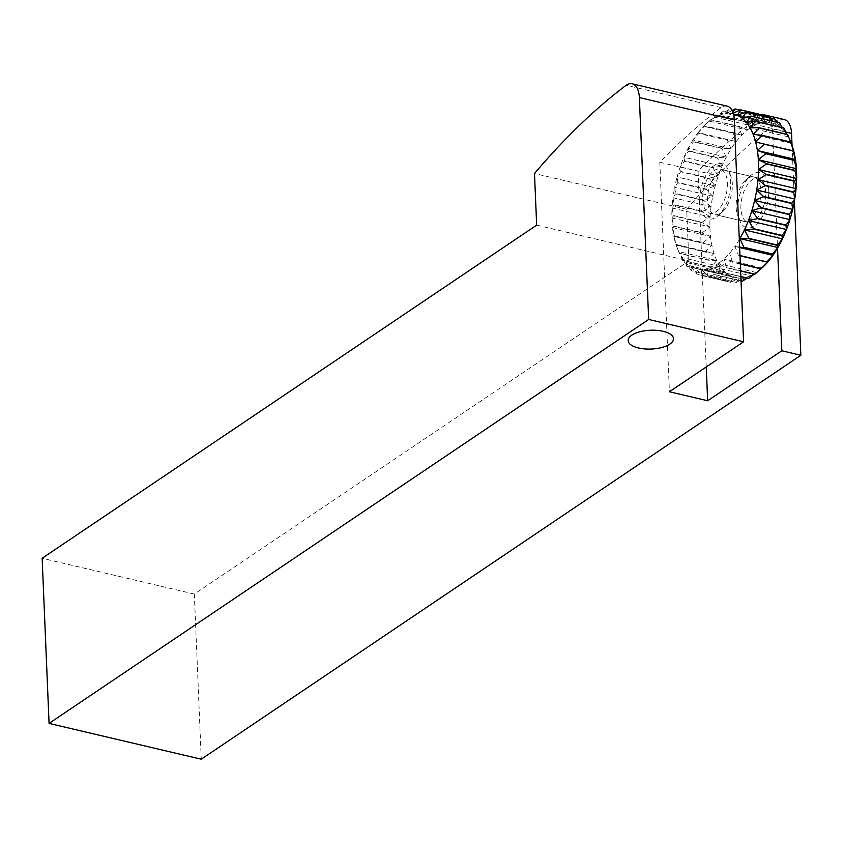 <?xml version="1.0" encoding="UTF-8"?>
<svg xmlns="http://www.w3.org/2000/svg" width="843" height="843" viewBox="0 0 843 843"><rect width="100%" height="100%" fill="white"/><g stroke="black" fill="none" stroke-linecap="round" stroke-linejoin="round"><path stroke-width="0.63" stroke-dasharray="4.21 3.16" d="M702.672 199.612A22.708 11.56 -76.8 0 0 709.838 213.332A22.708 11.56 -76.8 0 0 726.287 193.879A22.708 11.56 -76.8 0 0 720.228 169.137A22.708 11.56 -76.8 0 0 702.672 199.612M740.913 208.6A22.708 11.56 103.2 0 1 758.468 178.126A22.708 11.56 103.2 0 1 764.517 202.868A22.708 11.56 103.2 0 1 748.078 222.331A22.708 11.56 103.2 0 1 740.913 208.6M727.13 106.123A22.708 11.56 -76.8 0 0 721.06 107.577A737.878 375.609 -76.8 0 0 659.795 162.246L669.416 391.763M536.664 225.134L688.847 260.919L194.333 594.073L201.256 759.206M688.847 260.919L686.687 209.317A737.878 375.609 103.2 0 1 778.321 121.044L759.301 116.576A22.708 11.56 103.2 0 1 762.852 115.059M784.38 119.59A22.708 11.56 -76.8 0 0 778.321 121.044M792.062 145.576L794.391 201.045M767.636 116.176A22.708 11.56 103.2 0 1 772.525 128.884L777.531 248.221M706.234 366.958L698.036 171.234A737.878 375.609 103.2 0 1 759.301 116.576M194.333 594.073L42.15 558.277M721.06 107.577L626.138 85.259M659.795 162.246L698.036 171.234M686.687 209.317L534.494 173.521M748.552 278.485L750.502 275.714L712.461 266.767L720.017 271.773L740.86 276.673M742.356 281.214L744.759 277.61L706.708 268.664L713.821 274.512L741.039 280.909M732.514 110.243L757.731 116.176L764.601 122.414A79.463 40.453 -76.8 0 0 758.921 123.626A79.463 40.453 -76.8 0 0 753.136 126.197A79.463 40.453 -76.8 0 0 747.362 130.085A79.463 40.453 -76.8 0 0 741.682 135.238A79.463 40.453 -76.8 0 0 736.213 141.54A79.463 40.453 -76.8 0 0 731.05 148.895A79.463 40.453 -76.8 0 0 726.287 157.156A79.463 40.453 -76.8 0 0 721.998 166.197A79.463 40.453 -76.8 0 0 718.268 175.839A79.463 40.453 -76.8 0 0 715.17 185.924A79.463 40.453 -76.8 0 0 712.746 196.261A79.463 40.453 -76.8 0 0 711.049 206.661A79.463 40.453 -76.8 0 0 710.101 216.957A79.463 40.453 -76.8 0 0 709.922 226.946A79.463 40.453 -76.8 0 0 710.523 236.462A79.463 40.453 -76.8 0 0 711.882 245.334A79.463 40.453 -76.8 0 0 713.979 253.395A79.463 40.453 -76.8 0 0 716.782 260.508A79.463 40.453 -76.8 0 0 720.228 266.546A79.463 40.453 -76.8 0 0 724.274 271.404A79.463 40.453 -76.8 0 0 728.826 274.997A79.463 40.453 -76.8 0 0 733.821 277.242A79.463 40.453 -76.8 0 0 739.163 278.116L730.596 282.3L702.061 275.587L701.123 269.17L707.741 275.777L736.276 282.489L739.163 278.116L701.123 269.17A79.463 40.453 103.2 0 1 695.781 268.295L701.871 275.556L730.407 282.268L733.821 277.242L695.781 268.295A79.463 40.453 103.2 0 1 690.786 266.04L696.329 273.849L724.864 280.561L728.826 274.997L690.786 266.04A79.463 40.453 103.2 0 1 686.223 262.458L691.207 270.698L719.743 277.4L724.274 271.404L686.223 262.458A79.463 40.453 103.2 0 1 682.187 257.6L686.602 266.135L715.138 272.847L720.228 266.546L682.187 257.6A79.463 40.453 103.2 0 1 678.731 251.562L682.588 260.266L711.123 266.978L716.782 260.508L678.731 251.562A79.463 40.453 103.2 0 1 677.266 248.179A79.463 40.453 103.2 0 1 675.938 244.449L679.247 253.185L707.783 259.897L713.979 253.395L675.938 244.449A79.463 40.453 103.2 0 1 673.831 236.388L676.623 245.018L705.159 251.73L711.882 245.334L673.831 236.388A79.463 40.453 103.2 0 1 672.472 227.515L674.779 235.914L703.315 242.626L710.523 236.462L672.472 227.515A79.463 40.453 103.2 0 1 671.882 218L673.747 226.029L702.282 232.742L709.922 226.946L671.882 218A79.463 40.453 103.2 0 1 672.05 208.01L673.536 215.545L702.061 222.257L710.101 216.957L672.05 208.01A79.463 40.453 103.2 0 1 672.999 197.715L674.147 204.649L702.683 211.361L711.049 206.661L672.999 197.715A79.463 40.453 103.2 0 1 674.695 187.315L675.58 193.542L704.116 200.244L712.746 196.261L674.695 187.315A79.463 40.453 103.2 0 1 677.119 176.977L677.804 182.404L706.339 189.117L715.17 185.924L677.119 176.977A79.463 40.453 103.2 0 1 680.227 166.893L680.786 171.445L709.321 178.158L718.268 175.839L680.227 166.893A79.463 40.453 103.2 0 1 683.958 157.251L684.463 160.865L712.999 167.578L721.998 166.197L683.958 157.251A79.463 40.453 103.2 0 1 688.236 148.21L688.773 150.844L717.309 157.557L726.287 157.156L688.236 148.21A79.463 40.453 103.2 0 1 693.009 139.949L693.652 141.571L722.188 148.273L731.05 148.895L693.009 139.949A79.463 40.453 103.2 0 1 698.173 132.593L736.213 141.54L698.173 132.593A79.463 40.453 103.2 0 1 703.642 126.281L704.695 125.881L733.231 132.593L741.682 135.238L703.642 126.281A79.463 40.453 103.2 0 1 706.603 123.426A79.463 40.453 103.2 0 1 709.311 121.139L710.691 119.748L739.216 126.461L747.362 130.085L709.311 121.139A79.463 40.453 103.2 0 1 715.096 117.251L716.835 114.922L745.37 121.634L753.136 126.197L715.096 117.251A79.463 40.453 103.2 0 1 720.87 114.669L723.052 111.476L751.577 118.189L758.921 123.626L720.87 114.669A79.463 40.453 103.2 0 1 726.561 113.468L729.195 109.464L731.882 110.096M706.603 123.426L710.691 119.748A85.143 43.341 -76.8 0 0 710.48 119.938L703.642 126.281M740.133 110.106L763.726 115.649L770.08 122.593A79.463 40.453 -76.8 0 0 764.601 122.414L726.561 113.468A79.463 40.453 103.2 0 1 732.04 113.647L732.904 112.309M770.513 117.988L775.265 124.163A79.463 40.453 -76.8 0 0 770.08 122.593L737.414 114.911M733.431 113.974L732.04 113.647A79.463 40.453 103.2 0 1 733.421 113.921M776.835 122.14L780.049 127.093A79.463 40.453 -76.8 0 0 775.265 124.163L737.214 115.217M782.304 127.588L784.359 131.318A79.463 40.453 -76.8 0 0 780.049 127.093L741.998 118.146M786.93 134.258L788.11 136.777A79.463 40.453 -76.8 0 0 784.359 131.318L746.308 122.372M791.219 143.31A79.463 40.453 -76.8 0 0 788.11 136.777L750.07 127.83M791.25 143.373L753.199 134.427M793.706 150.981L755.655 142.035M739.638 247.526L734.906 246.409L739.617 247.01M767.625 262.205L739.985 255.829M762.04 267.948L723.989 259.001L732.293 262.131L740.333 264.028M741.029 280.793L714.032 274.439L712.461 266.767A79.463 40.453 103.2 0 1 706.708 268.664A79.463 40.453 103.2 0 1 701.123 269.17M739.163 278.116A79.463 40.453 -76.8 0 0 744.759 277.61A79.463 40.453 -76.8 0 0 750.502 275.714L747.024 278.127M744.759 277.61L736.476 282.468L707.941 275.756L706.708 268.664M733.821 277.242L725.043 280.645L696.508 273.933L695.781 268.295M728.826 274.997L719.901 277.537L691.365 270.824L690.786 266.04M724.274 271.404L715.275 273.027L686.739 266.314L686.223 262.458M720.228 266.546L711.25 267.189L682.714 260.487L682.187 257.6M716.782 260.508L707.878 260.15L679.342 253.437L678.731 251.562M713.979 253.395L705.233 252.015L676.697 245.302L675.938 244.449M711.882 245.334L673.831 236.388M710.523 236.462L702.303 233.079L673.768 226.367L672.472 227.515M709.922 226.946L702.061 222.615L673.525 215.903L671.882 218M710.101 216.957L702.651 211.73L674.115 205.018L672.05 208.01M711.049 206.661L704.053 200.623L675.517 193.911L672.999 197.715M712.746 196.261L706.255 189.485L677.719 182.773L674.695 187.315M715.17 185.924L709.216 178.516L680.68 171.803L677.119 176.977M718.268 175.839L712.872 167.915L684.337 161.203L680.227 166.893M721.998 166.197L717.161 157.873L688.626 151.171L683.958 157.251M726.287 157.156L722.008 148.568L693.473 141.856L688.236 148.21M731.05 148.895L727.34 140.17L698.805 133.457L693.009 139.949M736.213 141.54L733.041 132.815L704.506 126.102L698.173 132.593M741.682 135.238L739.016 126.65L710.48 119.938M747.362 130.085L745.17 121.771L716.634 115.059L709.311 121.139M753.136 126.197L751.376 118.273L722.841 111.561L715.096 117.251M758.921 123.626L757.53 116.218L728.995 109.516L720.87 114.669M732.093 110.475L726.561 113.468M764.601 122.414L763.526 115.649L734.991 108.937M733.189 113.141L732.04 113.647M770.08 122.593L769.259 116.566M775.265 124.163L774.612 118.947M780.049 127.093L779.512 122.772M784.359 131.318L783.842 127.946M788.11 136.777L787.552 134.406M739.975 255.534L738.352 255.155L734.906 246.409A79.463 40.453 103.2 0 1 729.574 253.258A79.463 40.453 103.2 0 1 723.989 259.001A79.463 40.453 103.2 0 1 718.257 263.522L726.213 267.631A85.143 43.341 -76.8 0 0 726.413 267.463L723.989 259.001M740.323 263.775L732.493 261.931L729.574 253.258M740.618 270.803L726.413 267.463M739.3 239.57A79.463 40.453 103.2 0 1 734.906 246.409M720.017 271.773A85.143 43.341 -76.8 0 0 720.228 271.657L718.257 263.522A79.463 40.453 103.2 0 1 712.461 266.767M726.213 267.631L740.628 271.014M740.849 276.515L720.228 271.657M754.748 274.333L756.297 272.479A79.463 40.453 -76.8 0 0 761.83 268.137M750.502 275.714A79.463 40.453 -76.8 0 0 756.297 272.479L754.137 274.196M756.297 272.479L718.257 263.522M707.614 200.729A22.708 11.56 103.2 0 1 725.18 170.297A22.708 11.56 103.2 0 1 730.828 176.145A22.708 11.56 103.2 0 1 722.44 211.783A22.708 11.56 103.2 0 1 714.78 214.501A22.708 11.56 103.2 0 1 707.614 200.729M699.774 201.688A28.377 14.447 -76.8 0 0 718.299 215.513A28.377 14.447 -76.8 0 0 728.784 170.96A28.377 14.447 -76.8 0 0 710.828 168.337A28.377 14.447 -76.8 0 0 699.774 201.688M736.15 207.441A22.708 11.56 -76.8 0 0 737.667 215.365A22.708 11.56 -76.8 0 0 743.315 221.214A22.708 11.56 -76.8 0 0 759.764 201.751A22.708 11.56 -76.8 0 0 753.716 177.009A22.708 11.56 -76.8 0 0 746.055 179.717A22.708 11.56 -76.8 0 0 736.15 207.441M737.815 210.634A28.377 14.447 103.2 0 1 750.196 175.997A28.377 14.447 103.2 0 1 768.057 184.164A28.377 14.447 103.2 0 1 759.353 221.193A28.377 14.447 103.2 0 1 739.711 220.55A28.377 14.447 103.2 0 1 737.815 210.634M772.525 128.884L785.866 132.024M758.468 178.126L720.228 169.137M748.078 222.331L709.838 213.332M677.266 248.179L679.31 253.364M730.828 176.145L728.784 170.96M722.44 211.783L718.299 215.513M753.716 177.009L725.18 170.297M743.315 221.214L714.78 214.501M737.667 215.365L739.711 220.55M746.055 179.717L750.196 175.997"/><path stroke-width="1.26" d="M777.531 248.221L781.83 350.783L707.646 400.762L669.416 391.763L743.589 341.794L648.667 319.465L49.073 723.41L42.15 558.277L536.664 225.134L534.494 173.521A737.878 375.609 -76.8 0 1 626.138 85.259A22.708 11.56 103.2 0 1 632.197 83.794A22.708 11.56 103.2 0 1 639.363 97.567L734.285 119.896A22.708 11.56 -76.8 0 0 727.13 106.123L632.197 83.794M781.83 350.783L800.85 355.261L201.256 759.206L49.073 723.41M648.667 319.465L639.363 97.567M743.589 341.794L734.285 119.896M785.866 132.024L791.545 133.363A22.708 11.56 -76.8 0 0 784.38 119.59L765.36 115.112A22.708 11.56 103.2 0 1 767.636 116.176M791.545 133.363L792.062 145.576M794.391 201.045L800.85 355.261M762.852 115.059A22.708 11.56 103.2 0 1 765.36 115.112M707.646 400.762L706.234 366.958M740.86 276.673L748.552 278.485A85.143 43.341 103.2 0 0 748.763 278.369L740.849 276.515M741.039 280.909L742.356 281.214A85.143 43.341 103.2 0 0 742.567 281.151L741.029 280.793M731.882 110.096L732.514 110.243M732.904 112.309L735.191 108.947L740.133 110.106M737.414 114.911L733.431 113.974M787.668 134.638L791.25 143.373L790.565 142.003L762.03 135.291L753.199 134.427L759.132 127.925L787.668 134.638A85.143 43.341 103.2 0 0 787.552 134.406L759.016 127.693L750.07 127.83L755.444 121.434L783.979 128.147A85.143 43.341 103.2 0 0 783.842 127.946L755.307 121.244L746.308 122.372L751.124 116.208L779.659 122.92A85.143 43.341 103.2 0 0 779.512 122.772L750.976 116.06L741.998 118.146L746.255 112.34L774.791 119.053A85.143 43.341 103.2 0 0 774.612 118.947L746.076 112.245L737.214 115.217L740.902 109.906L769.438 116.619L770.513 117.988M774.791 119.053L776.835 122.14M779.659 122.92L782.304 127.588M783.979 128.147L786.93 134.258M733.421 113.921A79.463 40.453 103.2 0 1 737.214 115.217A79.463 40.453 103.2 0 1 741.998 118.146A79.463 40.453 103.2 0 1 746.308 122.372A79.463 40.453 103.2 0 1 750.07 127.83A79.463 40.453 103.2 0 1 753.199 134.427A79.463 40.453 103.2 0 1 755.655 142.035L762.125 135.565L790.65 142.277L793.706 150.981L755.655 142.035A79.463 40.453 103.2 0 1 757.383 150.518L764.359 144.227L792.894 150.929L795.434 159.464L757.383 150.518A79.463 40.453 103.2 0 1 758.373 159.727L765.802 153.742L794.338 160.444L796.414 168.674L758.373 159.727A79.463 40.453 103.2 0 1 758.584 169.506L766.424 163.942L794.96 170.655L796.624 178.453L758.584 169.506A79.463 40.453 103.2 0 1 758.015 179.675L766.224 174.659L794.759 181.371L796.066 188.621L758.015 179.675A79.463 40.453 103.2 0 1 756.687 190.044L765.191 185.681L793.727 192.394L794.738 198.99L756.687 190.044A79.463 40.453 103.2 0 1 754.622 200.434L763.358 196.83L791.893 203.542L792.673 209.38L754.622 200.434A79.463 40.453 103.2 0 1 751.851 210.666L760.755 207.905L789.29 214.617L789.902 219.612L751.851 210.666A79.463 40.453 103.2 0 1 748.436 220.55L757.414 218.695L785.95 225.408L786.477 229.496L748.436 220.55A79.463 40.453 103.2 0 1 744.422 229.907L753.41 229.022L781.946 235.734L782.462 238.864L744.422 229.907A79.463 40.453 103.2 0 1 739.88 238.59L748.816 238.695L777.351 245.408L777.931 247.536L739.88 238.59A79.463 40.453 103.2 0 1 739.3 239.57M739.617 247.01L772.23 254.249L772.947 255.366L739.638 247.526M739.985 255.829L767.625 262.205L761.029 268.643L740.323 263.775M740.333 264.028L760.829 268.843L761.893 268.085A79.463 40.453 -76.8 0 0 762.04 267.948L754.949 274.175L740.618 270.803M747.024 278.127L742.567 281.151M735.191 108.947A85.143 43.341 -76.8 0 0 734.991 108.937L732.093 110.475M769.438 116.619A85.143 43.341 103.2 0 0 769.259 116.566L740.723 109.853L733.189 113.141M762.04 267.948A79.463 40.453 -76.8 0 0 767.625 262.205A79.463 40.453 -76.8 0 0 772.947 255.366A79.463 40.453 -76.8 0 0 777.931 247.536A79.463 40.453 -76.8 0 0 782.462 238.864A79.463 40.453 -76.8 0 0 786.477 229.496A79.463 40.453 -76.8 0 0 789.902 219.612A79.463 40.453 -76.8 0 0 792.673 209.38A79.463 40.453 -76.8 0 0 794.738 198.99A79.463 40.453 -76.8 0 0 796.066 188.621A79.463 40.453 -76.8 0 0 796.624 178.453A79.463 40.453 -76.8 0 0 796.414 168.674A79.463 40.453 -76.8 0 0 795.434 159.464L794.296 160.117L765.76 153.405L757.383 150.518M796.414 168.674L794.949 170.307L766.424 163.595L758.373 159.727M796.624 178.453L794.78 181.003L766.245 174.29L758.584 169.506M796.066 188.621L793.779 192.025L765.244 185.312L758.015 179.675M794.738 198.99L791.967 203.174L763.431 196.461L756.687 190.044M792.673 209.38L789.385 214.248L760.85 207.547L754.622 200.434M789.902 219.612L786.076 225.06L757.541 218.348L751.851 210.666M786.477 229.496L782.093 235.397L753.558 228.685L748.436 220.55M782.462 238.864L777.509 245.092L748.974 238.39L744.422 229.907M777.931 247.536L772.409 253.975L743.874 247.262L739.88 238.59M772.947 255.366L766.877 261.867L739.975 255.534M740.628 271.014L754.748 274.333A85.143 43.341 103.2 0 0 754.949 274.175M795.434 159.464A79.463 40.453 -76.8 0 0 793.706 150.981A79.463 40.453 -76.8 0 0 791.25 143.373M754.137 274.196L748.763 278.369M628.183 339.718L628.372 341.826A22.708 9.41 -2.4 0 0 663.599 346.979A22.708 9.41 -2.4 0 0 662.145 331.088A22.708 9.41 -2.4 0 0 628.183 339.718"/></g></svg>
